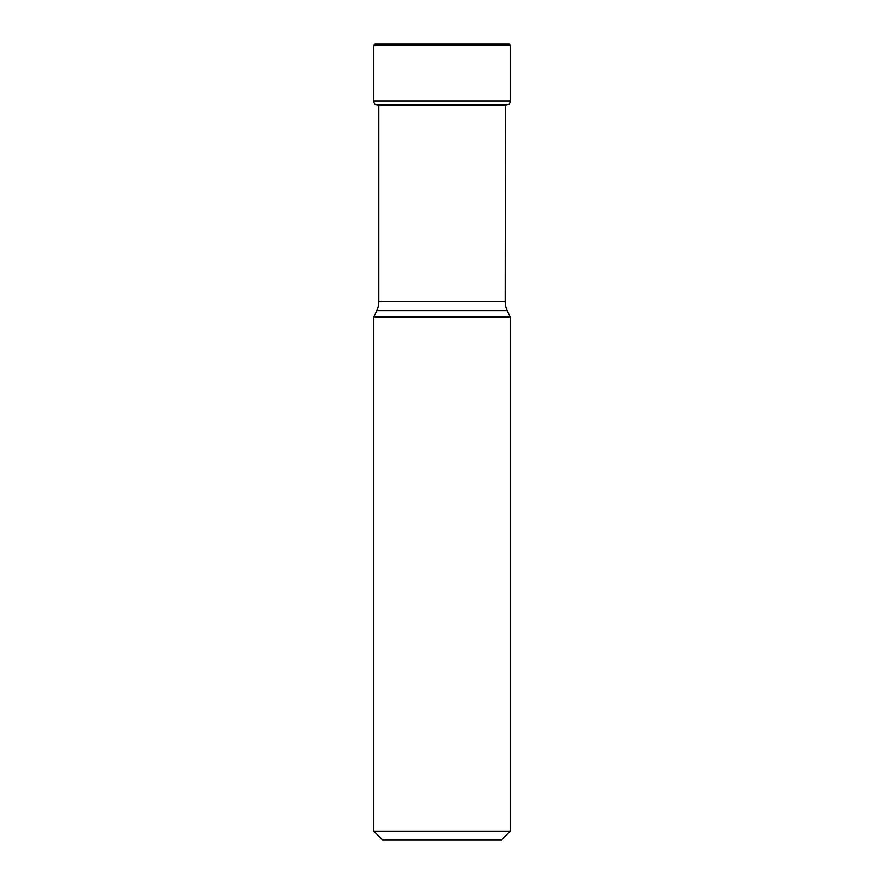 <?xml version="1.0" encoding="UTF-8"?>
<svg xmlns="http://www.w3.org/2000/svg" width="884" height="884" viewBox="0 0 884 884"><rect width="100%" height="100%" fill="white"/><g stroke="black" fill="none" stroke-linecap="round" stroke-linejoin="round"><path stroke-width="1.33" d="M375.236 44.2A1.437 1.437 0 0 0 373.81 45.636A1.437 1.437 0 0 1 375.236 44.2L508.764 44.2A1.437 1.437 0 0 1 510.19 45.636L510.19 101.141A4.298 4.298 0 0 1 508.543 104.522L375.457 104.522A4.298 4.298 0 0 1 373.81 101.141L373.81 45.636L373.81 101.141A4.298 4.298 0 0 0 375.457 104.522L378.65 105.229L505.372 105.229L508.543 104.522M501.604 839.8L382.396 839.8L501.604 839.8L510.19 831.203L373.81 831.203L373.81 316.98L510.19 316.98L507.195 310.549A21.481 21.481 0 0 1 505.184 301.466L505.372 105.229M508.311 104.71L375.689 104.71A169.706 169.706 0 0 0 378.628 105.218L375.678 104.71M373.81 316.98L376.805 310.549A21.481 21.481 0 0 0 378.816 301.466L378.816 105.229M382.396 839.8L373.81 831.203M510.19 316.98L510.19 831.203M376.805 310.549L507.195 310.549L376.805 310.549M505.184 301.466L378.816 301.466M510.19 101.141L373.81 101.141M373.81 45.636L510.19 45.636"/></g></svg>
